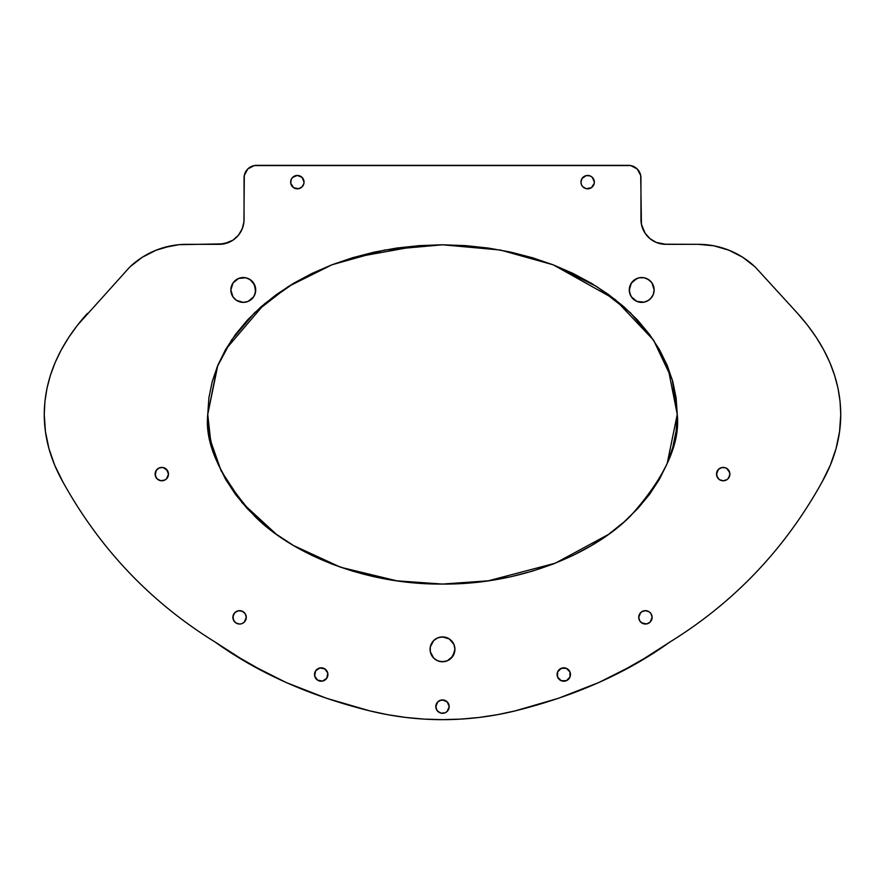 <?xml version="1.0" encoding="UTF-8"?>
<svg xmlns="http://www.w3.org/2000/svg" width="885" height="885" viewBox="0 0 885 885"><rect width="100%" height="100%" fill="white"/><g stroke="black" fill="none" stroke-linecap="round" stroke-linejoin="round"><path stroke-width="1.33" d="M478.84 717.492A305.236 305.236 0 0 0 515.335 710.843L558.402 698.298L598.913 682.479L636.293 663.606L670.022 641.946C734.373 602.187 785.095 548.788 822.198 481.761C834.522 459.846 840.706 437.4 840.75 414.423C840.518 378.846 826.136 345.161 797.595 313.378L755.115 266.916L742.781 257.303L735.977 253.409L728.853 250.178L713.83 245.798L698.265 244.326L663.363 244.205L656.294 242.435L650.044 238.684L645.143 233.275L641.426 224.314L640.707 175.473L637.266 169.024L630.817 165.584L254.183 165.584L247.734 169.024L244.293 175.473L243.928 221.903L242.158 228.983L238.408 235.233L232.998 240.134L224.049 243.84L178.914 244.691L163.559 247.634L156.147 250.178L142.22 257.303L129.885 266.916L77.426 325.238L68.72 337.395L61.297 349.829L55.191 362.474L50.412 375.306L46.993 388.272L44.936 401.325L44.25 414.423C44.482 378.846 58.864 345.161 87.405 313.378L82.139 319.408M50.5 375.019L50.334 375.572M46.993 388.272L45.777 394.887M581.467 179.589A6.693 6.693 0 0 0 581.467 184.688L580.958 182.133L582.087 178.416L586.346 175.573L590.218 175.949L592.386 177.398L594.344 182.133A6.693 6.693 0 0 1 587.651 188.826A6.693 6.693 0 0 1 580.958 182.133A6.693 6.693 0 0 1 587.651 175.44A6.693 6.693 0 0 1 594.344 182.133L594.211 183.438A6.693 6.693 0 0 0 594.222 180.85M581.478 184.711A6.693 6.693 0 0 0 582.905 186.857M582.938 186.879A6.693 6.693 0 0 0 586.335 188.693M594.211 183.438L591.368 187.697L586.346 188.704A6.693 6.693 0 0 0 594.211 183.46M290.778 180.85A6.693 6.693 0 0 0 290.778 183.427L291.165 179.578L292.614 177.398L297.349 175.44L302.084 177.398L304.042 182.133A6.693 6.693 0 0 1 297.349 188.826A6.693 6.693 0 0 1 290.656 182.133A6.693 6.693 0 0 1 297.349 175.44A6.693 6.693 0 0 1 304.042 182.133L303.909 183.438A6.693 6.693 0 0 0 303.533 179.589M290.789 183.46A6.693 6.693 0 0 0 298.643 188.704L293.632 187.697L290.789 183.438M298.665 188.693A6.693 6.693 0 0 0 302.062 186.879M302.095 186.857A6.693 6.693 0 0 0 303.522 184.711M303.909 183.438L303.533 184.7A6.693 6.693 0 0 0 303.909 183.438L302.084 186.868L298.654 188.704M230.863 289.981A12.423 12.423 0 0 0 232.932 296.829M245.731 302.139A12.423 12.423 0 0 0 252.059 298.754L248.043 301.431L243.286 302.382L236.383 300.292L232.954 296.862A12.423 12.423 0 0 0 245.687 302.15M253.619 296.862L252.07 298.743A12.423 12.423 0 0 0 255.71 289.97A12.423 12.423 0 0 1 243.286 302.382A12.423 12.423 0 0 1 230.863 289.959L232.954 283.056L238.53 278.476L245.709 277.768L250.189 279.627L254.769 285.202L255.477 292.382L253.619 296.862L248.043 301.431M639.313 302.15A12.423 12.423 0 0 0 652.024 296.884L648.616 300.292L644.136 302.139L636.957 301.431L631.381 296.862L629.523 292.382L629.523 287.536L631.381 283.056L634.811 279.627L639.291 277.768L644.136 277.768L648.616 279.627L652.046 283.056L654.137 289.959A12.423 12.423 0 0 1 641.714 302.382A12.423 12.423 0 0 1 629.29 289.959A12.423 12.423 0 0 0 639.269 302.139M652.068 296.829A12.423 12.423 0 0 0 654.137 289.981M430.309 646.902L432.168 642.433A12.423 12.423 0 0 0 433.694 658.097L430.309 651.758L430.309 646.902L433.716 640.541L437.743 637.853L442.5 636.901L449.403 639.003L453.983 644.579L454.923 649.336A12.423 12.423 0 0 1 442.5 661.759A12.423 12.423 0 0 1 430.077 649.336A12.423 12.423 0 0 1 442.5 636.901A12.423 12.423 0 0 1 454.923 649.336L452.832 656.228A12.423 12.423 0 0 0 452.843 642.444M433.738 658.141A12.423 12.423 0 0 0 451.262 658.141M454.691 651.758L451.284 658.119A12.423 12.423 0 0 0 452.821 656.25L447.257 660.807L442.5 661.759L437.743 660.807L433.716 658.119M439.933 712.801L436.936 710.334L435.807 706.617A6.693 6.693 0 0 0 441.173 713.177L437.765 711.352L436.316 709.184L435.94 705.312L437.765 701.882L441.195 700.057L445.066 700.433L448.064 702.9L449.193 706.617A6.693 6.693 0 0 1 442.5 713.31A6.693 6.693 0 0 1 435.807 706.617L437.765 701.882M441.217 713.188A6.693 6.693 0 0 0 443.783 713.188M443.827 713.177A6.693 6.693 0 0 0 449.193 706.617L447.235 711.352L445.066 712.801L441.195 713.177M569.973 677.058A6.693 6.693 0 0 0 570.471 674.514A6.693 6.693 0 0 1 563.778 681.207A6.693 6.693 0 0 1 557.085 674.514A6.693 6.693 0 0 0 558.203 678.209M558.225 678.253A6.693 6.693 0 0 0 569.962 677.091L566.345 680.698L561.223 680.698L557.594 677.069L557.594 671.947L561.223 668.33L566.345 668.33L569.962 671.947L569.962 677.069M641.714 622.918A6.693 6.693 0 0 0 642.853 623.527L639.855 621.071L638.727 617.343A6.693 6.693 0 0 0 641.691 622.907L639.855 621.071L638.727 617.343L639.855 613.626L641.702 611.778L645.419 610.65L649.136 611.778L650.984 613.626L652.112 617.343A6.693 6.693 0 0 1 645.419 624.036A6.693 6.693 0 0 1 638.727 617.343L640.685 612.619M642.875 623.538A6.693 6.693 0 0 0 645.408 624.036M647.986 623.527L645.419 624.036A6.693 6.693 0 0 0 650.143 622.089L646.725 623.914L641.702 622.907M725.766 480.278L723.2 480.787A6.693 6.693 0 0 0 726.906 479.67L723.2 480.787L720.644 480.278A6.693 6.693 0 0 0 723.2 480.787L719.483 479.659L717.016 476.65L716.64 472.789L718.465 469.36L721.894 467.523L725.766 467.911L728.764 470.377L729.893 474.094A6.693 6.693 0 0 1 723.2 480.787A6.693 6.693 0 0 1 716.507 474.094A6.693 6.693 0 0 0 719.472 479.648M720.644 480.278L719.483 479.659A6.693 6.693 0 0 0 720.633 480.278M726.928 479.648A6.693 6.693 0 0 0 727.935 478.829L726.917 479.659M235.864 622.907L234.016 621.071L232.888 617.343A6.693 6.693 0 0 0 239.57 624.036L235.864 622.907L233.397 619.909L233.02 616.037L234.846 612.619L238.275 610.783L242.136 611.17L245.145 613.626L246.273 617.343A6.693 6.693 0 0 1 239.581 624.036A6.693 6.693 0 0 1 232.888 617.343L234.016 613.626M239.592 624.036A6.693 6.693 0 0 0 242.125 623.538M242.136 623.527L243.298 622.907A6.693 6.693 0 0 0 244.304 622.089L242.136 623.527A6.693 6.693 0 0 0 243.286 622.918M244.315 622.078A6.693 6.693 0 0 0 246.273 617.343L244.315 622.078L246.273 617.343A6.693 6.693 0 0 0 243.309 611.789M158.083 479.659L156.236 477.812L155.107 474.094A6.693 6.693 0 0 0 164.356 480.278L160.495 480.655L157.065 478.829L155.229 475.4L156.236 470.377L159.234 467.911L163.105 467.523L166.535 469.36L168.493 474.094A6.693 6.693 0 0 1 161.8 480.787A6.693 6.693 0 0 1 155.107 474.094L156.236 470.377M164.367 480.278A6.693 6.693 0 0 0 168.493 474.094L167.365 477.812L165.517 479.659L161.8 480.787L159.234 480.278M326.797 678.209A6.693 6.693 0 0 0 327.915 674.514A6.693 6.693 0 0 1 321.222 681.207A6.693 6.693 0 0 1 314.529 674.514A6.693 6.693 0 0 0 315.027 677.058M315.038 677.091A6.693 6.693 0 0 0 326.775 678.253L322.527 681.074L317.505 680.078L314.651 675.819L315.657 670.797L319.916 667.954L324.939 668.949L327.782 673.208L326.786 678.231M276.286 534.208L242.114 502.791L221.139 470.886L210.663 441.029L207.754 414.423C204.623 443.916 220.276 477.845 254.703 516.209C290.723 552.638 362.817 584.742 442.5 584.067C522.183 584.742 594.278 552.638 630.297 516.209C664.723 477.845 680.377 443.916 677.246 414.423L667.179 463.574M667.113 463.718L659.369 479.349L649.524 494.394L637.676 508.676L623.958 522.039L608.493 534.374L591.423 545.558L572.916 555.481L553.158 564.033L532.327 571.157L510.645 576.766L488.299 580.803L465.51 583.248L442.5 584.067L419.49 583.248L396.701 580.803L340.703 567.285L293.599 545.569L276.739 534.551M659.27 479.515L637.676 508.676M608.26 534.551L555.271 563.203L488.299 580.803L465.51 583.248L442.5 584.067L419.49 583.248L396.701 580.803L374.355 576.766L352.673 571.157L331.842 564.033L312.084 555.481L293.577 545.558L276.507 534.374L261.042 522.039L247.324 508.676L235.476 494.394L225.631 479.349L217.865 463.674L212.267 447.522L208.893 431.05L207.754 414.423L208.893 397.796L212.267 381.335L217.865 365.184L225.631 349.509L235.476 334.464L247.324 320.182L261.042 306.807L276.507 294.473L293.577 283.3L312.084 273.377L331.842 264.825L352.673 257.701L374.355 252.092L396.701 248.054L419.49 245.61L442.5 244.791L465.51 245.61L488.299 248.054L510.645 252.092L532.327 257.701L553.158 264.825L572.916 273.377L591.423 283.3L608.493 294.473L623.958 306.807L637.676 320.182L649.524 334.464L659.369 349.509L667.135 365.184L672.733 381.335L676.107 397.796L677.246 414.423L676.107 431.05L672.733 447.522L667.135 463.674L659.369 479.349M488.199 580.814L442.478 584.067L396.768 580.814M834.5 375.019L834.677 375.583M618.228 673.308L653.639 653.108L670.022 641.946C734.373 602.187 785.095 548.788 822.198 481.761L830.274 465.278L836.082 448.496L839.577 431.515L840.75 414.423L840.064 401.325L838.018 388.327M515.335 710.843A305.236 305.236 0 0 1 369.665 710.843L387.641 714.693L405.817 717.447L424.125 719.107L442.5 719.66L460.875 719.107L479.183 717.447L497.359 714.693L515.335 710.843C575.195 695.964 626.757 672.998 670.022 641.946L669.901 642.034M405.463 717.403A305.236 305.236 0 0 0 406.16 717.492M423.749 719.085A305.236 305.236 0 0 0 424.512 719.129M442.157 719.66A305.236 305.236 0 0 0 442.843 719.66M460.488 719.129A305.236 305.236 0 0 0 461.251 719.085M54.726 465.278L62.802 481.761C50.478 459.846 44.294 437.4 44.25 414.423L45.423 431.515L48.918 448.496L54.726 465.278L62.802 481.761C99.905 548.788 150.627 602.187 214.978 641.946L248.707 663.606L286.087 682.479L326.598 698.298L369.665 710.843C309.805 695.964 258.243 672.998 214.978 641.946L231.361 653.108L266.772 673.308M838.006 388.272L834.588 375.306L829.809 362.474L823.703 349.829L816.28 337.395L807.574 325.238L797.595 313.378L755.115 266.916L749.175 261.816L742.781 257.303L728.853 250.178L713.83 245.798M232.954 296.862L230.863 289.959A12.423 12.423 0 0 1 243.286 277.536A12.423 12.423 0 0 1 255.71 289.959L254.769 294.705M630.231 294.705L629.29 289.959A12.423 12.423 0 0 1 641.714 277.536A12.423 12.423 0 0 1 654.137 289.959L653.196 294.705L650.497 298.743M649.136 611.778L650.984 613.626L652.112 617.343L650.154 622.078M719.483 479.659L717.635 477.812L716.507 474.094A6.693 6.693 0 0 1 723.2 467.402A6.693 6.693 0 0 1 729.893 474.094A6.693 6.693 0 0 0 726.928 468.541L729.771 472.789L729.771 475.4L727.935 478.829M239.581 624.036L237.014 623.527M586.346 188.704L582.916 186.868L581.467 184.7M755.115 266.916A82.836 82.836 0 0 0 698.265 244.326L665.808 244.326L656.294 242.435A24.846 24.846 0 0 1 654.148 241.417M646.559 235.189A24.846 24.846 0 0 1 642.853 229.005L642.023 226.682M640.707 175.473L639.999 173.106A12.589 12.589 0 0 0 639.988 173.084M243.585 224.259A24.846 24.846 0 0 0 244.05 219.469L244.05 177.929A12.589 12.589 0 0 1 256.639 165.34L628.361 165.34L254.183 165.584A12.589 12.589 0 0 1 254.205 165.572M242.977 226.682L241.107 231.184M238.408 235.233L234.956 238.684M230.852 241.417A24.846 24.846 0 0 1 228.706 242.435L219.192 244.326L186.735 244.326A82.836 82.836 0 0 0 129.885 266.916L142.22 257.303M171.17 245.798L156.147 250.178L149.023 253.409M135.881 261.772A82.836 82.836 0 0 0 129.885 266.916L77.426 325.238M326.598 698.298L347.849 704.991M405.817 717.447L424.125 719.107L442.5 719.66L460.875 719.107L479.183 717.447M822.198 481.761L830.274 465.278M839.577 431.515L840.75 414.423M807.574 325.238L797.595 313.378M231.804 294.705L231.096 292.382M231.096 287.536L231.804 285.202A12.423 12.423 0 0 0 231.107 287.514M234.503 281.176L238.53 278.476M248.043 278.476L252.07 281.176M232.976 283.023A12.423 12.423 0 0 1 253.608 283.034L255.71 289.959A12.423 12.423 0 0 0 253.63 283.067M653.904 292.382L653.196 294.705M636.957 301.431L634.811 300.292M631.37 283.067A12.423 12.423 0 0 0 629.29 289.948L631.381 283.056L636.957 278.476M646.47 278.476L650.497 281.176M653.196 285.202L653.904 287.536A12.423 12.423 0 0 0 652.057 283.078M444.923 661.515L440.077 661.515M437.743 660.807L435.597 659.657M431.017 654.081L430.309 651.758M432.168 642.433L433.716 640.541M440.077 637.145L444.923 637.145M449.381 638.992A12.423 12.423 0 0 0 447.268 637.864L449.403 639.003A12.423 12.423 0 0 1 451.262 640.519M453.983 644.579L454.691 646.902M439.922 700.444A6.693 6.693 0 0 0 438.794 701.042L442.5 699.924L447.235 701.882L449.193 706.617L447.235 711.352M446.217 712.182L445.066 712.801M557.594 671.969A6.693 6.693 0 0 0 557.085 674.514A6.693 6.693 0 0 1 563.778 667.821A6.693 6.693 0 0 1 570.471 674.514L570.349 675.819M561.223 680.698L559.043 679.249M559.043 669.779L562.473 667.954L566.345 668.33M569.343 670.797L570.349 673.208M641.691 611.789A6.693 6.693 0 0 0 638.727 617.343A6.693 6.693 0 0 1 645.419 610.65A6.693 6.693 0 0 1 652.112 617.343L650.984 621.071M645.419 624.036L642.864 623.527M641.702 611.778L645.419 610.65L647.986 611.17M729.893 474.094L728.764 477.812M720.633 467.911A6.693 6.693 0 0 0 716.507 474.094L718.465 469.36M719.483 468.53L721.894 467.523L725.766 467.911M237.014 611.17L239.581 610.65L243.298 611.778L245.145 613.626L246.273 617.343A6.693 6.693 0 0 0 239.581 610.65A6.693 6.693 0 0 0 232.888 617.343A6.693 6.693 0 0 1 243.286 611.778M159.234 467.911L163.105 467.523L167.365 470.377L168.493 474.094L166.535 478.829M165.517 479.659L164.356 480.278M325.957 679.249L323.777 680.698M314.651 675.819L314.529 674.514A6.693 6.693 0 0 1 321.222 667.821A6.693 6.693 0 0 1 327.915 674.514A6.693 6.693 0 0 0 327.406 671.969M314.651 673.208L315.657 670.797M318.655 668.33L322.527 667.954L325.957 669.779M208.893 431.05L207.754 414.423L208.893 397.796M217.865 365.173L225.609 349.531L235.476 334.464M225.708 349.376L264.504 303.832L294.572 282.713L331.842 264.825L352.673 257.701L419.49 245.61L442.5 244.791M396.701 248.054L419.49 245.61M649.524 334.464L659.369 349.509M553.357 264.903L615.108 299.451L653.584 340.205L672.29 379.753L677.246 414.423L676.107 431.05M591.423 545.558L572.916 555.481M312.084 555.481L293.577 545.558M261.042 522.039L247.324 508.676L235.476 494.394M292.614 177.398L293.632 176.569M303.533 184.7L302.913 185.85M297.349 188.826L296.044 188.704M293.632 187.697L292.614 186.868M592.386 186.868L591.368 187.697M588.956 188.704L587.651 188.826M591.368 176.569L592.386 177.398M677.246 414.423L667.854 366.932L653.506 340.094L630.297 312.648L596.855 286.618L552.97 264.748L500.279 250.012L442.5 244.791L384.721 250.012L332.03 264.748L288.145 286.618L254.703 312.648L231.494 340.094L217.146 366.932L207.754 414.423L217.81 365.317M331.941 264.781L352.518 257.745M419.645 245.599L442.19 244.791M442.81 244.791L488.066 248.021M532.516 257.756L553.059 264.781M327.395 671.936A6.693 6.693 0 0 0 326.797 670.808M326.775 670.786A6.693 6.693 0 0 0 324.95 668.949M324.928 668.938A6.693 6.693 0 0 0 321.233 667.821M321.211 667.821A6.693 6.693 0 0 0 317.527 668.938M317.483 668.96A6.693 6.693 0 0 0 314.529 674.514M158.072 468.541A6.693 6.693 0 0 0 155.107 474.094A6.693 6.693 0 0 1 161.8 467.402A6.693 6.693 0 0 1 168.493 474.094A6.693 6.693 0 0 0 165.528 468.53M165.506 468.519A6.693 6.693 0 0 0 164.367 467.911M164.356 467.911A6.693 6.693 0 0 0 158.094 468.519M726.906 468.519A6.693 6.693 0 0 0 720.644 467.911M650.154 612.619A6.693 6.693 0 0 0 641.714 611.778M570.471 674.514A6.693 6.693 0 0 0 567.517 668.96M567.473 668.938A6.693 6.693 0 0 0 563.789 667.821M563.767 667.821A6.693 6.693 0 0 0 560.072 668.938M560.05 668.949A6.693 6.693 0 0 0 558.225 670.786M558.203 670.808A6.693 6.693 0 0 0 557.605 671.936M435.807 706.617A6.693 6.693 0 0 1 442.5 699.924A6.693 6.693 0 0 1 449.193 706.617A6.693 6.693 0 0 0 447.235 701.894M447.224 701.882A6.693 6.693 0 0 0 446.228 701.064M446.206 701.042A6.693 6.693 0 0 0 445.078 700.444M445.044 700.433A6.693 6.693 0 0 0 439.956 700.433M438.772 701.064A6.693 6.693 0 0 0 437.776 701.882M452.821 642.41A12.423 12.423 0 0 0 451.306 640.563M447.235 637.842A12.423 12.423 0 0 0 435.619 638.992M435.575 639.014A12.423 12.423 0 0 0 433.738 640.519M433.694 640.563A12.423 12.423 0 0 0 432.179 642.41M654.137 289.926A12.423 12.423 0 0 0 653.904 287.548M652.024 283.023A12.423 12.423 0 0 0 631.392 283.034M232.943 283.078A12.423 12.423 0 0 0 231.815 285.191M231.096 287.548A12.423 12.423 0 0 0 230.863 289.926M303.522 179.566A6.693 6.693 0 0 0 302.924 178.427M302.902 178.405A6.693 6.693 0 0 0 298.665 175.573M298.632 175.573A6.693 6.693 0 0 0 294.805 175.949M294.771 175.96A6.693 6.693 0 0 0 291.796 178.405M291.773 178.427A6.693 6.693 0 0 0 291.176 179.555M291.154 179.589A6.693 6.693 0 0 0 290.789 180.817M594.211 180.817A6.693 6.693 0 0 0 593.846 179.589M593.824 179.555A6.693 6.693 0 0 0 593.227 178.427M593.204 178.405A6.693 6.693 0 0 0 590.229 175.96M590.195 175.949A6.693 6.693 0 0 0 586.368 175.573M586.335 175.573A6.693 6.693 0 0 0 582.098 178.405M582.076 178.427A6.693 6.693 0 0 0 581.478 179.566M62.802 481.761C99.905 548.788 150.627 602.187 214.978 641.946L215.099 642.034M347.451 704.88L348.236 705.102M537.549 704.88L536.764 705.102M660.995 243.851A24.846 24.846 0 0 0 665.808 244.326A24.846 24.846 0 0 1 640.95 219.469L640.95 177.929A12.589 12.589 0 0 0 628.361 165.34M640.95 219.469A24.846 24.846 0 0 0 641.415 224.259M641.448 224.381A24.846 24.846 0 0 0 642.831 228.961M646.636 235.277A24.846 24.846 0 0 0 648.185 237.003M648.274 237.091A24.846 24.846 0 0 0 651.935 240.089M652.057 240.178A24.846 24.846 0 0 0 654.037 241.362M219.259 244.326A24.846 24.846 0 0 0 224.005 243.851M230.963 241.362A24.846 24.846 0 0 0 232.943 240.178M233.065 240.089A24.846 24.846 0 0 0 236.726 237.091M236.815 237.003A24.846 24.846 0 0 0 238.364 235.277M238.441 235.189A24.846 24.846 0 0 0 242.147 229.005M242.169 228.961A24.846 24.846 0 0 0 243.552 224.381M244.05 219.469A24.846 24.846 0 0 1 219.192 244.326"/></g></svg>
